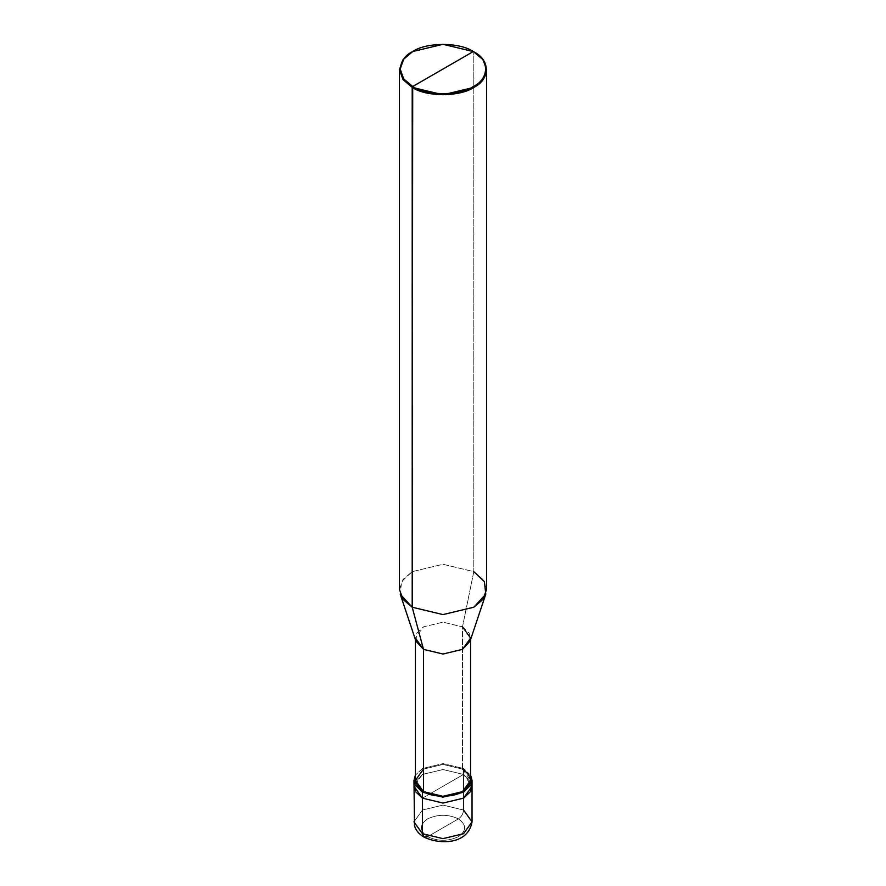<?xml version="1.0" encoding="UTF-8"?>
<svg xmlns="http://www.w3.org/2000/svg" width="886" height="886" viewBox="0 0 886 886"><rect width="100%" height="100%" fill="white"/><g stroke="black" fill="none" stroke-linecap="round" stroke-linejoin="round"><path stroke-width="0.66" stroke-dasharray="4.43 3.32" d="M471.585 783.335L472.039 786.303L463.533 774.442L471.585 783.335L463.533 774.442L443 769.535L422.467 774.442L413.961 786.303L422.467 774.442L443 769.535L463.533 774.442L443 786.303L463.533 774.442L463.533 810.014L443 805.097L422.467 810.014L413.961 821.865L422.467 810.014L443 805.097L463.533 810.014L463.533 774.442L443 769.535L422.467 774.442L414.415 783.335L422.467 774.442L443 769.535L463.533 774.442L463.533 768.516L443 763.599L422.467 768.516L415.412 775.139L422.467 768.516L443 763.599L463.533 768.516L462.503 769.103L443 764.441L423.497 769.103M422.467 798.153L463.533 774.442L422.467 798.153M427.595 836.683L458.405 818.897C448.139 814.101 437.861 814.101 427.595 818.897C419.288 824.833 419.288 830.758 427.595 836.683C419.288 830.758 419.288 824.833 427.595 818.897C437.861 814.101 448.139 814.101 458.405 818.897C461.495 816.737 463.212 813.769 463.533 810.014C463.212 813.769 461.495 816.737 458.405 818.897L427.595 836.683C437.861 841.478 448.139 841.478 458.405 836.683C466.712 830.758 466.712 824.833 458.405 818.897C466.712 824.833 466.712 830.758 458.405 836.683C448.139 841.478 437.861 841.478 427.595 836.683L423.973 837.048M463.533 810.014L472.039 821.865M415.412 780.367L423.497 769.103L443 764.441L462.503 769.103L462.503 626.845L443 622.171L423.497 626.845L415.412 638.097L415.412 639.626M415.911 641.121L416.774 633.158L423.497 626.845L443 622.171L462.503 626.845L473.8 571.647L443 564.282L412.2 571.647L401.591 581.615L400.228 594.196M399.442 589.434L403.019 579.444L412.2 571.647L443 564.282L473.8 571.647L473.8 51.842L443 44.477L412.2 51.842M412.455 51.687L443.21 44.477L473.8 51.842L473.8 571.647L462.503 626.845L462.503 769.103L463.533 768.516L463.533 774.442L470.566 781.02M470.588 775.139L463.533 768.516L470.588 775.139M462.503 769.103L470.588 780.367M462.503 626.845L469.226 633.158L470.089 641.121M473.8 571.647L482.981 579.444L486.558 589.434M470.588 639.626L470.588 638.097"/><path stroke-width="1.33" d="M413.961 780.367L422.467 792.228L414.881 784.564L415.412 775.139L413.961 780.367L414.504 825.807C415.944 830.503 419.1 834.247 423.973 837.048L422.467 833.726L413.961 821.865L422.467 833.726L422.467 798.153L413.961 786.303L422.467 798.153L443 803.059L463.533 798.153L470.544 791.608L471.585 783.335L470.544 791.608L463.533 798.153L443 803.059L422.467 798.153L422.467 833.726L423.973 837.048L427.595 836.683M422.467 798.153L415.456 791.608L414.415 783.335L415.456 791.608L422.467 798.153L443 803.059L463.533 798.153L472.039 786.303L463.533 798.153L443 803.059L422.467 798.153L422.467 792.228L422.467 798.153M423.973 837.048C439.489 844.779 468.173 844.779 472.039 821.865L463.533 833.726L443 838.632L422.467 833.726L443 838.632L463.533 833.726L472.039 821.865L463.533 810.014M415.412 638.097L423.497 649.36L415.911 641.121L400.228 594.196L412.2 607.22L412.2 87.404L403.019 79.607L399.442 69.629L403.019 59.639L412.2 51.842L403.019 59.639L399.442 69.617L403.019 79.607L412.2 87.404L443 94.769L473.8 87.404L482.981 79.607L486.558 69.617L482.981 59.639L473.29 51.543C489.626 59.417 489.626 78.644 473.29 86.518C459.657 95.954 426.343 95.954 412.71 86.518L473.29 51.543L443 44.3L412.71 51.543L403.684 59.207L400.162 69.03L403.684 78.854L412.71 86.518L412.2 607.22L423.497 649.36L423.497 791.63L422.467 792.228L443 797.134L463.533 792.228L472.039 780.367L470.588 775.139L471.119 784.564L463.533 792.228L443 797.134L422.467 792.228L423.497 791.63L415.412 780.367L415.412 639.626M423.497 769.103L415.412 780.367L423.497 791.63C432.268 797.71 453.732 797.71 462.503 791.63C473.035 784.121 473.035 776.612 462.503 769.103M470.588 639.626L470.588 780.367L462.503 791.63L443 796.304L423.497 791.63L423.497 649.36L412.2 607.22L403.019 599.423L399.442 589.434L399.442 69.617M412.71 86.518C396.374 78.644 396.374 59.417 412.71 51.543C426.343 42.107 459.657 42.107 473.29 51.543L412.71 86.518C426.343 95.954 459.657 95.954 473.29 86.518C489.626 78.644 489.626 59.417 473.29 51.543L473.8 51.842C490.423 59.838 490.423 79.408 473.8 87.404C459.945 96.995 426.055 96.995 412.2 87.404L412.71 86.518M470.566 781.02L471.585 783.335M486.558 69.617L486.558 589.434L482.981 599.423L473.8 607.22L443 614.585L412.2 607.22L443 614.585L473.8 607.22L485.772 594.196L470.089 641.121L462.503 649.36L443 654.034L423.497 649.36L443 654.034L462.503 649.36L470.588 638.097L462.503 626.845M485.772 594.196L484.409 581.615L473.8 571.647M472.039 821.865L472.039 780.367"/></g></svg>

